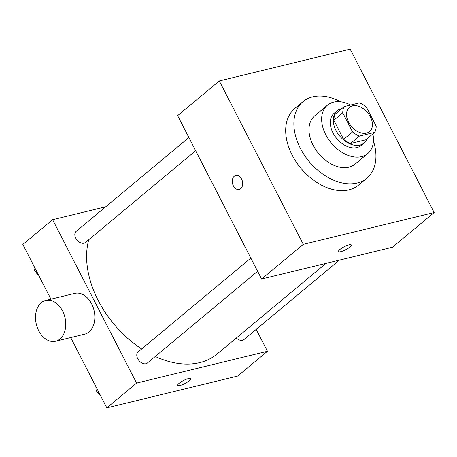 <?xml version="1.0" encoding="UTF-8"?>
<svg xmlns="http://www.w3.org/2000/svg" width="457" height="457" viewBox="0 0 457 457"><rect width="100%" height="100%" fill="white"/><g stroke="black" fill="none" stroke-linecap="round" stroke-linejoin="round"><path stroke-width="0.69" d="M370.376 116.838A15.738 10.614 -129.8 0 1 369.536 131.587A15.738 10.614 -129.8 0 1 351.307 126.281A15.738 10.614 -129.8 0 1 349.399 107.395A15.738 10.614 -129.8 0 1 370.376 116.838M359.539 102.882L344.235 106.601A20.314 13.699 -129.8 0 0 342.739 112.81L352.558 131.913A20.314 13.699 -129.8 0 0 359.396 136.1L374.7 132.381A20.314 13.699 -129.8 0 0 376.191 126.172L366.371 107.069A20.314 13.699 -129.8 0 0 359.539 102.882M359.396 136.1L350.468 143.532L365.771 139.813L374.7 132.381M350.468 143.532A20.314 13.699 -129.8 0 1 343.63 139.345L352.558 131.913M344.235 106.601L335.307 114.033A20.314 13.699 -129.8 0 0 333.81 120.242L343.63 139.345M341.773 108.646A20.982 14.156 50.2 0 0 337.112 110.794A20.982 14.156 50.2 0 0 337.66 133.301A20.982 14.156 50.2 0 0 359.865 145.08A20.982 14.156 50.2 0 0 363.961 143.052A20.982 14.156 50.2 0 0 366.92 138.854M363.961 143.052L360.984 145.526A20.982 14.156 -129.8 0 1 356.888 147.554A20.982 14.156 -129.8 0 1 334.684 135.775A20.982 14.156 -129.8 0 1 334.136 113.273L337.112 110.794M333.81 120.242L342.739 112.81M350.673 105.036A31.476 21.228 50.2 0 0 327.423 105.207A31.476 21.228 50.2 0 0 328.252 138.962A31.476 21.228 50.2 0 0 361.556 156.631A31.476 21.228 50.2 0 0 367.696 153.592A31.476 21.228 50.2 0 0 372.878 133.895M327.423 105.207L314.776 115.741A31.476 21.228 50.2 0 0 315.598 149.49A31.476 21.228 50.2 0 0 348.902 167.159A31.476 21.228 50.2 0 0 355.043 164.12L367.696 153.592M340.751 101.831A49.836 33.612 50.2 0 0 303.031 101.625A49.836 33.612 50.2 0 0 304.333 155.072A49.836 33.612 50.2 0 0 357.071 183.046A49.836 33.612 50.2 0 0 366.788 178.23A49.836 33.612 50.2 0 0 373.438 141.099M366.788 178.23L358.608 185.045A49.836 33.612 -129.8 0 1 348.885 189.861A49.836 33.612 -129.8 0 1 296.147 161.887A49.836 33.612 -129.8 0 1 294.845 108.44L303.031 101.625M303.271 244.341L434.15 212.534L350.176 49.145L219.297 80.952L303.271 244.341L261.598 279.027L392.477 247.22L434.15 212.534M338.483 251.556A7.215 1.674 152.8 0 0 340.802 251.658A7.215 1.674 -27.2 0 1 338.483 251.556A7.215 1.674 -27.2 0 1 344.132 246.769A7.215 1.674 -27.2 0 1 351.313 244.963A7.215 1.674 -27.2 0 1 348.006 248.402A7.215 1.674 -27.2 0 1 340.808 251.664A7.215 1.674 152.8 0 0 348 248.402A7.215 1.674 152.8 0 0 351.313 244.958M219.297 80.952L177.63 115.638L261.598 279.027M235.772 175.459A7.215 5.056 -103.7 0 0 234.27 176.225A7.215 5.056 76.3 0 1 235.772 175.459A7.215 5.056 76.3 0 1 242.387 181.275A7.215 5.056 76.3 0 1 239.177 189.478A7.215 5.056 76.3 0 1 232.91 184.799A7.215 5.056 76.3 0 1 234.264 176.225A7.215 5.056 -103.7 0 0 232.91 184.799A7.215 5.056 -103.7 0 0 239.177 189.478M325.995 263.375L217.092 354.021A89.178 60.153 -129.8 0 1 199.692 362.641A89.178 60.153 -129.8 0 1 155.254 356.489M141.676 348.954A89.178 60.153 -129.8 0 1 88.772 239.714M257.622 271.287L147.365 363.052A7.238 4.884 -129.8 0 1 138.985 360.613A7.238 4.884 -129.8 0 1 138.105 351.924L250.842 258.091M339.402 260.119L243.929 339.585A7.238 4.884 -129.8 0 1 242.513 340.282A7.238 4.884 -129.8 0 1 236.338 338.003M195.67 150.736L85.413 242.507A7.238 4.884 -129.8 0 1 84.002 243.204A7.238 4.884 -129.8 0 1 76.342 239.142A7.238 4.884 -129.8 0 1 76.153 231.379L188.89 137.546M105.693 206.793L52.618 219.691L136.586 383.08L267.465 351.273L256.206 329.366M70.692 337.557L106.824 407.855L136.586 383.08M106.824 407.855L237.703 376.048L267.465 351.273M190.58 378.744A7.215 1.674 -27.2 0 1 189.164 380.824A7.215 1.674 -27.2 0 1 182.36 384.703A7.215 1.674 -27.2 0 1 177.75 385.337A7.215 1.674 -27.2 0 1 183.406 380.555A7.215 1.674 -27.2 0 1 190.58 378.744A7.215 1.674 -27.2 0 1 189.164 380.83A7.215 1.674 -27.2 0 1 182.36 384.697A7.215 1.674 -27.2 0 1 177.75 385.337M52.618 219.691L22.85 244.466L50.961 299.169M45.677 300.455L74.765 293.383A20.982 14.71 76.3 0 1 91.623 303.865A20.982 14.71 76.3 0 1 84.671 334.164L55.588 341.23A20.982 14.71 76.3 0 1 36.343 324.316A20.982 14.71 76.3 0 1 45.677 300.455A20.982 14.71 76.3 0 1 62.54 310.931A20.982 14.71 76.3 0 1 55.588 341.23M33.938 266.043L34.132 270.207L37.788 273.526M34.132 270.207L35.497 269.07M38.662 275.228A7.238 4.884 -129.8 0 1 35.509 271.458M95.89 386.588L96.084 390.752L99.74 394.071M96.084 390.752L97.45 389.615M100.609 395.773A7.238 4.884 -129.8 0 1 97.461 392.003"/></g></svg>
